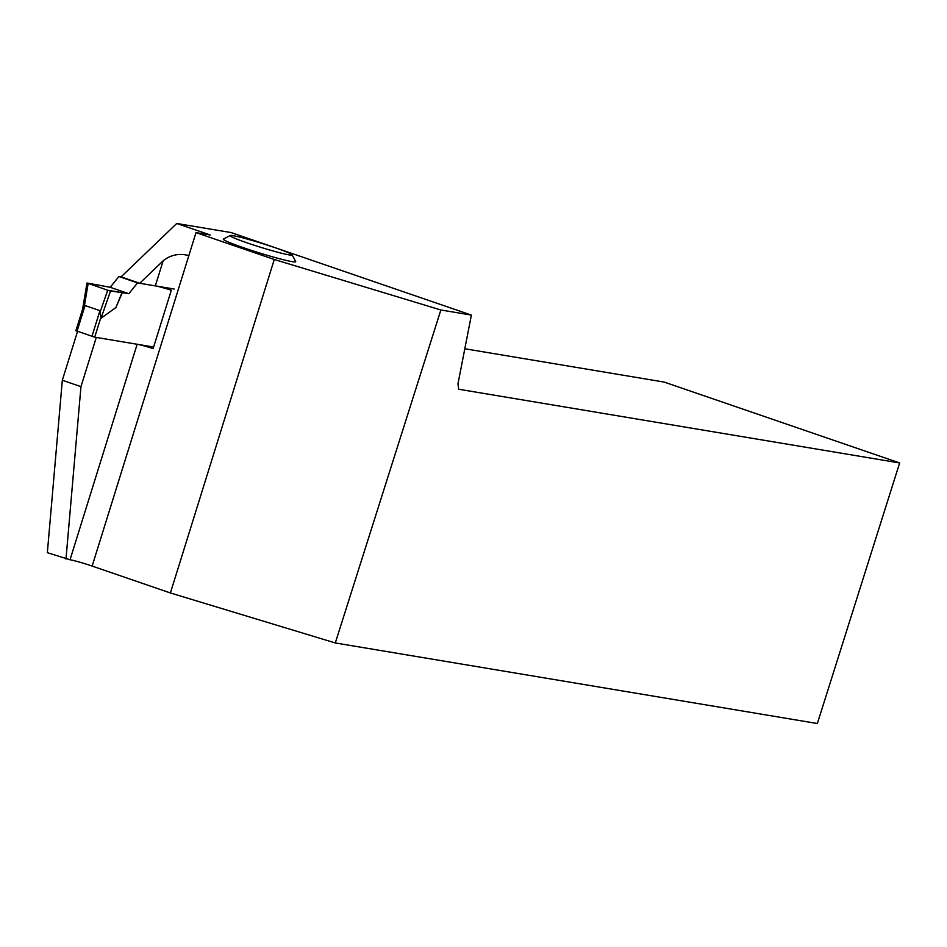 <?xml version="1.0" encoding="UTF-8"?>
<svg xmlns="http://www.w3.org/2000/svg" width="947" height="947" viewBox="0 0 947 947"><rect width="100%" height="100%" fill="white"/><g stroke="black" fill="none" stroke-linecap="round" stroke-linejoin="round"><path stroke-width="1.42" d="M76.08 330.763L94.712 337.168L153.627 347.016M91.954 336.374L99.956 310.663L85.052 305.538L82.436 310.166L86.982 283.035M99.956 310.663L101.033 318.251L115.889 307.55L122.329 292.611L110.515 291.049L101.033 318.251M174.189 289.036L137.54 282.916L128.839 293.7L122.329 292.611M163.156 260.804L139.718 283.283L155.332 285.887L163.156 260.804C170.602 254.826 179.172 253.074 188.855 255.56L196.005 232.607L210.293 234.998L176.746 223.48L121.086 276.879L118.908 276.512L110.207 287.308L87.219 283.046L88.142 283.532L84.378 306.023M87.219 283.046L107.709 290.255L100.311 311.492M107.709 290.255L110.515 291.049M115.889 307.55L121.938 292.753M137.54 282.916L118.908 276.512M110.207 287.308L128.839 293.7M196.005 232.607L274.275 259.49L170.401 592.964L335.297 642.954L440.864 309.989L274.275 259.49M176.746 223.48L231.092 232.56L471.381 315.091L440.864 309.989M230.168 235.519L223.409 239.058A37.927 2.391 17.3 0 0 258.791 252.731A37.927 2.391 17.3 0 0 295.677 261.561L292.114 254.814A32.506 2.048 -162.7 0 1 260.496 247.238A32.506 2.048 -162.7 0 1 230.168 235.519A32.506 2.048 -162.7 0 1 233.151 235.685A32.506 2.048 -162.7 0 1 267.374 245.131A32.506 2.048 -162.7 0 1 292.114 254.814M170.401 592.964L92.143 566.081A17.33 1.089 -162.7 0 0 70.031 559.76L47.35 552.681L62.324 380.244L77.536 331.426M62.324 380.244L80.957 386.648L96.286 337.428L137.149 344.258A17.33 1.089 17.3 0 1 153.142 348.579L171.324 290.208A17.33 1.089 -162.7 0 0 155.332 285.887M65.982 559.085L80.957 386.648M121.086 276.879L139.718 283.283M464.811 348.756L664.178 382.079L899.65 462.953L817.356 723.52L335.297 642.954M471.381 315.091L457.993 383.701L458.62 389.229L899.65 462.953M100.915 285.544L87.219 283.046L107.709 290.255L128.839 293.7L110.207 287.308L100.915 285.544M77.038 331.261L85.052 305.538M94.712 337.168L101.009 316.973M70.031 559.76L137.149 344.258M92.143 566.081L188.855 255.56M82.673 308.947L75.878 330.763"/></g></svg>
